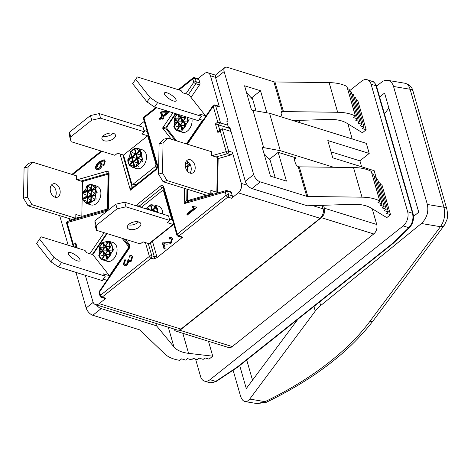 <?xml version="1.0" encoding="UTF-8"?>
<svg xmlns="http://www.w3.org/2000/svg" width="471" height="471" viewBox="0 0 471 471"><rect width="100%" height="100%" fill="white"/><g stroke="black" fill="none" stroke-linecap="round" stroke-linejoin="round"><path stroke-width="0.71" d="M379.626 97.085L384.577 93.046L418.743 212.191L413.503 216.46M257.325 403.629L266.451 402.228A7.018 1.866 -115.7 0 1 265.055 401.657L249.718 399.072L315.264 311.084A35.09 18.31 -16 0 1 320.663 305.561L421.415 223.501L440.426 226.704A7.018 4.94 36.7 0 0 444.4 225.144A7.018 4.94 36.7 0 0 444.418 225.12A7.018 4.94 36.7 0 0 444.477 225.038M376.488 86.146L382.864 81.23L385.284 80.364L387.645 80.329C390.483 80.906 392.443 82.949 393.532 86.47L427.362 204.461C428.804 211.891 426.826 218.238 421.415 223.501M297.907 319.238L246.28 388.546L239.698 365.578M384.454 113.923L388.869 108M233.11 370.218L240.398 395.64C241.464 399.155 243.036 401.133 245.114 401.58L247.481 401.133L249.718 399.072M387.645 80.329L405.107 83.273C407.374 83.75 409.046 85.746 410.111 89.26A7.018 3.662 -16 0 1 413.038 91.215L446.879 209.218A7.018 3.662 164 0 0 443.947 207.252C445.537 214.711 444.359 221.193 440.426 226.704L369.605 321.77A238.626 124.491 -16 0 1 265.055 401.657L257.343 403.635L245.114 401.58M252.509 380.179L246.722 359.985M80.535 217.696A9.126 2.72 1 0 1 77.88 217.461L75.802 216.813M82.437 181.506L81.83 216.336L75.843 214.47L75.778 218.291L31.981 204.667L27.501 197.078L28.024 166.94L32.717 162.201L76.514 175.824L76.449 179.639L82.437 181.506L106.623 174.594A2.108 1.407 107.3 0 1 107.211 174.594A2.108 1.407 107.3 0 1 108.065 176.183L107.529 206.993A2.108 1.407 107.3 0 1 106.016 209.424L81.83 216.336M50.209 188.989A7.018 4.787 -105.9 0 1 53.27 183.79A7.018 4.787 -105.9 0 1 59.799 189.224A7.018 4.787 -105.9 0 1 57.121 197.29A7.018 4.787 -105.9 0 1 50.209 188.989M54.96 197.202A7.018 4.787 74.1 0 0 55.849 190.355A7.018 4.787 74.1 0 0 51.48 185.009M31.981 204.667L28.03 205.798L71.828 219.415L75.778 218.291M28.03 205.798L23.55 198.209L27.501 197.078M23.55 198.209L24.074 168.065L28.024 166.94M24.074 168.065L28.772 163.331L32.717 162.201M86.305 203.437L91.062 204.92A9.826 6.565 -72.7 0 0 93.817 204.914A9.826 6.565 -72.7 0 0 100.712 195.524A9.826 6.565 -72.7 0 0 96.896 186.151L91.592 184.52L88.766 184.838L86.841 185.88L85.928 188.783L82.637 192.61L82.525 199.109L86.305 203.437L89.078 203.437L94.93 200.081L95.489 195.406L96.408 192.168L95.813 188.594L95.171 186.139L92.139 184.673M89.837 184.532L89.402 184.685M97.868 192.386A9.826 6.565 107.3 0 1 97.856 192.857L97.868 192.386M96.29 198.833A9.826 6.565 107.3 0 1 95.99 199.392L96.29 198.833M96.208 186.863A9.826 6.565 107.3 0 1 96.49 187.252L96.208 186.863M95.813 188.594L94.865 187.788L91.027 190.078L91.115 184.997L94.536 187.069L95.171 186.139M91.027 190.078L91.115 184.997M91.05 188.912L87.223 191.167L87.312 186.08L91.062 188.041M87.241 189.943L83.114 192.221M85.928 188.783L87.253 189.283M95.86 194.688L94.759 193.816L90.927 196.107L91.015 191.026L94.771 193.075L95.949 189.636M90.944 194.941L87.117 197.196L87.206 192.109L90.962 194.07M87.141 195.971L82.555 198.491M82.637 193.44L87.147 195.312M90.838 200.97L87.011 203.225L87.1 198.138L90.856 200.098M87.035 202L85.687 202.724M82.984 199.627L87.047 201.341M94.93 200.081L94.312 199.975L90.821 202.136L90.909 197.049L94.671 199.103L95.684 196.001M87.011 203.225L87.1 198.138M90.821 202.136L90.909 197.049M147.717 135.783L123.52 155.047L117.532 153.187L114.883 155.3L71.086 141.677L70.78 136.843L91.715 120.17L100.588 118.192L144.385 131.809L141.73 133.923L147.717 135.783L155.801 163.99A2.108 1.407 107.3 0 1 154.9 166.828L133.499 183.867A2.108 1.407 107.3 0 1 132.38 184.149A2.108 1.407 107.3 0 1 131.609 183.254L123.52 155.047M103.697 135.489A7.018 3.662 -16 0 1 110.703 133.028A7.018 3.662 -16 0 1 115.43 135.106A7.018 3.662 -16 0 1 109.69 140.558A7.018 3.662 -16 0 1 101.936 138.974A7.018 3.662 -16 0 1 103.697 135.489M102.919 136.201A7.018 3.662 164 0 0 113.122 133.275M70.78 136.843L69.455 132.239L69.767 137.073L71.086 141.677M69.455 132.239L90.397 115.566L91.715 120.17M90.397 115.566L99.263 113.588L100.588 118.192M99.263 113.588L143.06 127.205L144.385 131.809M143.985 130.432L146.399 131.179A9.126 4.845 -128.5 0 1 147.276 131.845M132.928 167.452L136.661 168.612A9.826 6.565 -72.7 0 0 145.845 161.182A9.826 6.565 -72.7 0 0 142.495 149.849L138.768 148.689L134.753 148.347L130.237 151.939L129.643 156.59L127.753 159.799L127.941 161.871L129.342 165.345L132.928 167.452L134.553 167.258L137.414 165.898L142.419 159.663L141.353 152.569L139.328 148.883L138.768 148.689M139.033 166.216A9.826 6.565 107.3 0 1 138.704 166.475L139.033 166.216M134.353 167.829A9.826 6.565 107.3 0 1 133.923 167.753L134.353 167.829M142.631 160.823A9.826 6.565 107.3 0 1 142.395 161.423L142.631 160.823M139.328 148.883L142.419 159.663M139.693 163.16L141.694 159.693L137.962 158.25L137.838 157.844L140.305 155.365L140.187 154.959L136.684 153.811L136.572 153.399L139.08 150.567L135.448 148.353M135.324 166.917L137.508 163.025L133.776 161.588L133.652 161.182L136.119 158.698L136.001 158.291L132.492 157.143L132.38 156.737L134.894 153.905L130.873 151.397M134.382 148.601L138.021 162.613L138.833 164.126M130.308 152.451L133.835 165.951L134.553 167.258M132.734 167.37L133.14 166.022L129.584 164.921L129.466 164.514L131.933 162.03L131.815 161.63L128.306 160.476L128.194 160.069L130.726 157.608L129.643 156.59M144.273 121.383L138.674 125.839M134.865 184.926L135.059 185.603M199.345 119.257L202.524 120.246L186.386 143.908M205.692 116.025L189.048 94.924A9.126 6.176 141.7 0 0 188.889 94.736L182.901 92.875L181.082 90.562L137.285 76.944L132.628 83.655L147.034 101.913L154.565 107.076L198.362 120.694L201.37 116.284L199.545 113.976L205.533 115.837A9.126 6.176 -38.3 0 1 205.692 116.025A9.126 6.176 -38.3 0 1 205.833 116.219M165.286 95.354A7.018 2.178 -145.7 0 1 164.473 92.952A7.018 2.178 -145.7 0 1 171.503 95.113A7.018 2.178 -145.7 0 1 176.072 100.865A7.018 2.178 -145.7 0 1 171.344 100.076A7.018 2.178 -145.7 0 1 165.286 95.354M135.636 79.246L150.043 97.503L147.034 101.913M150.043 97.503L157.573 102.666L154.565 107.076M157.573 102.666L201.37 116.284M188.889 94.736L205.533 115.837M176.637 140.87L167.293 129.03A2.108 1.407 107.3 0 1 167.458 126.157L175.942 113.723M185.868 116.808L176.566 130.449L182.265 132.31A9.826 6.565 -72.7 0 0 189.53 128.795A9.826 6.565 -72.7 0 0 191.915 118.692M177.055 114.07L174.246 118.716L174.782 122.766L173.993 126.346M177.72 130.897L181.441 131.209L184.92 127.135L186.28 124.079L188.482 120.882L187.464 117.308M175.442 129.248L176.59 130.42M181.435 115.43L173.775 126.67L175.035 128.789M189.065 119.422A9.826 6.565 107.3 0 1 189.065 120.04L189.065 119.422M181.235 131.521A9.826 6.565 107.3 0 1 180.787 131.562L181.235 131.521M177.532 130.832L181.782 129.749L180.528 125.892L180.787 125.498L184.514 125.492L184.773 125.109L183.425 121.63L183.696 121.241L187.741 121.012L187.275 117.25M174.176 127.358L178.903 126.098L177.644 122.236L177.908 121.842L181.629 121.842L181.894 121.459L180.546 117.98L180.817 117.591L184.567 117.656L184.75 116.461M174.782 122.766L176.183 122.066L174.765 118.586L175.024 118.192L178.75 118.192L179.015 117.803L177.644 114.253M214.988 104.998A1.754 1.754 0 0 0 213.022 105.687A1.754 0.542 34.3 0 0 213.222 106.287A1.754 0.913 -16 0 1 215.63 105.745A1.754 1.172 -72.7 0 0 214.988 104.998L218.732 106.163A1.754 1.172 107.3 0 1 219.374 106.911L210.443 75.772L215.565 77.362M197.867 78.71L204.143 73.717A7.018 4.686 107.3 0 1 207.876 72.775A7.018 4.686 107.3 0 1 210.443 75.772M199.922 82.931L196.183 81.766A1.754 0.913 164 0 0 193.769 82.307A1.754 0.542 34.3 0 0 195.818 83.708A1.754 1.172 -72.7 0 0 196.183 81.766L195.23 78.439A1.754 1.172 107.3 0 0 194.588 77.691L198.326 78.857A1.754 1.172 107.3 0 1 198.968 79.605L199.922 82.931A1.754 1.172 107.3 0 1 199.557 84.868L191.008 97.409M92.811 254.623L109.449 275.718L103.467 273.857L105.292 276.171L61.495 262.553L53.959 257.39L39.558 239.133L41.201 236.825L84.998 250.448L86.823 252.762L92.811 254.623L107.129 233.622M69.208 255.241A7.018 2.178 -145.7 0 1 68.395 252.839A7.018 2.178 -145.7 0 1 75.419 254.994A7.018 2.178 -145.7 0 1 79.993 260.746A7.018 2.178 -145.7 0 1 75.26 259.957A7.018 2.178 -145.7 0 1 69.208 255.241M61.495 262.553L58.486 266.963L102.284 280.581L105.292 276.171M58.486 266.963L50.95 261.799L53.959 257.39M50.95 261.799L36.55 243.542L39.558 239.133M107.076 280.039A9.126 6.176 -38.3 0 1 106.446 280.133L103.261 279.144M122.066 238.267L128.041 245.838A2.108 1.407 107.3 0 1 127.871 248.706L109.449 275.718M102.696 259.91L106.411 260.222L109.896 256.147L111.256 253.092L113.458 249.895L111.592 244.726L101.536 259.468L107.235 261.323A9.826 6.565 -72.7 0 0 114.636 257.619A9.826 6.565 -72.7 0 0 113.069 242.559L108.53 241.146L102.837 242.424L100.052 245.897L99.222 247.734L99.752 251.779L98.969 255.359M111.592 244.726L110.938 242.83L108.618 241.205L98.745 255.682L99.999 257.796M100.411 258.267L101.565 259.433M114.035 248.441A9.826 6.565 107.3 0 1 114.041 249.053L114.035 248.441M106.205 260.54A9.826 6.565 107.3 0 1 105.757 260.581L106.205 260.54M99.752 251.779L101.159 251.078L99.74 247.599L99.999 247.21L103.72 247.204L103.985 246.822L102.637 243.342L102.908 242.954L106.658 243.018L106.793 241.452M99.151 256.371L103.873 255.111L102.619 251.255L102.878 250.86L106.605 250.855L106.864 250.472L105.516 246.992L105.787 246.61L109.831 246.374L109.29 241.511M102.507 259.851L106.752 258.767L105.498 254.905L105.757 254.511L109.484 254.511L109.749 254.122L108.395 250.643L108.666 250.26L112.71 250.03L112.175 245.668M85.339 275.311L92.869 301.575A7.018 4.686 107.3 0 0 95.436 304.572L177.243 330.018A7.018 4.686 -72.7 0 0 180.982 329.07L320.109 218.303A7.018 4.686 -72.7 0 0 323.112 208.847L322.099 205.315M180.982 329.07L99.175 303.63A7.018 4.686 107.3 0 1 95.436 304.572M99.175 303.63L105.922 298.255A1.754 1.172 107.3 0 1 104.986 298.496L101.247 297.331A1.754 1.172 107.3 0 0 102.178 297.095A1.754 0.93 -128.5 0 1 100.517 295.264L99.564 291.943A1.754 0.542 -145.7 0 1 99.363 291.343A1.754 1.754 0 0 0 99.128 292.815A1.754 0.913 -16 0 1 99.564 291.943L128.907 248.918A3.509 2.343 -72.7 0 0 129.184 244.131L125.368 239.292M173.764 224.225A9.126 4.845 -128.5 0 1 173.134 224.426L167.146 222.559L169.801 220.452L126.004 206.828L117.132 208.812L96.196 225.479L96.502 230.313L140.299 243.937L142.948 241.823L148.936 243.684A9.126 4.845 51.5 0 0 150.143 243.142L173.793 224.314M173.134 224.426L148.936 243.684M169.801 220.452L168.477 215.848L124.685 202.224L115.813 204.202L94.871 220.875L95.183 225.709L96.502 230.313M141.259 207.381L161.836 191.002A2.108 1.407 107.3 0 1 162.954 190.714A2.108 1.407 107.3 0 1 163.725 191.615L171.815 219.816L169.401 219.068M128.336 224.838A7.018 3.662 164 0 0 138.539 221.912M129.113 224.125A7.018 3.662 -16 0 1 136.119 221.664A7.018 3.662 -16 0 1 140.847 223.743A7.018 3.662 -16 0 1 135.106 229.194A7.018 3.662 -16 0 1 127.353 227.611A7.018 3.662 -16 0 1 129.113 224.125M126.004 206.828L124.685 202.224M117.132 208.812L115.813 204.202M96.196 225.479L94.871 220.875M162.654 214.034A9.826 6.565 -72.7 0 0 162.265 210.449A9.826 6.565 -72.7 0 0 158.674 206.251L154.941 205.091L150.932 204.75L146.705 207.946L146.428 208.989M157.873 212.545L157.532 208.977L155.501 205.285L154.941 205.091M150.555 205.009L151.58 209.901L152.21 210.784M151.179 210.466L147.046 207.799M156.219 212.032L156.366 211.367L152.857 210.213L152.745 209.807L155.253 206.975L151.621 204.761M155.501 205.285L157.785 212.521M150.373 242.959L154.282 256.607A1.754 1.172 107.3 0 1 153.534 258.973L156.796 257.755L182.701 237.131A1.754 1.172 107.3 0 1 181.765 237.366L178.026 236.207A1.754 1.172 107.3 0 0 178.956 235.971A1.754 0.93 -128.5 0 1 177.296 234.14L163.767 186.946A1.754 0.913 164 0 0 163.325 187.817L176.86 235.011A1.754 0.913 -16 0 1 177.296 234.14L226.157 195.247A1.754 0.93 51.5 0 0 227.817 197.072L231.555 198.232L238.302 192.863L320.109 218.303M164.079 190.449L163.525 190.89M166.192 244.025L163.879 243.613L165.203 248.246L164.102 249.124L162.312 242.883L170.549 242.506L171.65 239.445L170.891 238.538L169.248 239.103L169.024 237.814L171.326 237.149L172.604 238.744L170.867 243.713L166.675 244.172M166.304 242.506L171.05 242.659L172.15 239.604L170.891 238.538M210.82 192.716L212.898 193.363L210.796 193.964M217.555 193.022L218.155 158.48A9.126 2.72 -179 0 0 217.455 157.402L211.467 155.542L211.532 151.727L167.735 138.103L163.784 139.233L159.092 143.967L158.568 174.111L163.048 181.7L206.846 195.318L210.796 194.193L210.861 190.372L216.848 192.233A9.126 2.72 1 0 1 217.514 193.033M189.978 173.104A7.018 4.787 74.1 0 0 190.867 166.257A7.018 4.787 74.1 0 0 186.498 160.911M185.227 164.891A7.018 4.787 -105.9 0 1 188.288 159.693A7.018 4.787 -105.9 0 1 194.817 165.127A7.018 4.787 -105.9 0 1 192.139 173.193A7.018 4.787 -105.9 0 1 185.227 164.891M167.735 138.103L163.037 142.837L159.092 143.967M163.037 142.837L162.519 172.981L158.568 174.111M162.519 172.981L166.999 180.57L163.048 181.7M166.999 180.57L210.796 194.193M217.455 157.402L216.848 192.233M206.463 195.2L188.712 200.269A2.108 1.407 107.3 0 1 188.123 200.275A2.108 1.407 107.3 0 1 187.27 198.685L187.429 189.283M187.735 171.597L187.799 167.876A2.108 1.407 107.3 0 1 189.318 165.445L190.467 165.115M226.48 190.631A1.754 1.195 74.1 0 0 225.968 190.62A1.754 1.195 74.1 0 0 225.203 191.921A1.754 0.913 -16 0 1 227.611 191.379A1.754 1.172 -72.7 0 0 226.969 190.631L230.713 191.797A1.754 1.172 107.3 0 1 231.355 192.545L232.309 195.871A1.754 1.172 107.3 0 1 231.555 198.232M247.546 185.344L241.305 183.402A7.018 4.686 107.3 0 1 238.302 192.863M241.305 183.402L232.38 152.263A1.754 1.172 107.3 0 1 231.184 154.865L218.155 158.586M187.358 144.208L213.222 106.287L217.743 122.054L227.799 125.204L228.623 128.083L230.195 128.571M298.267 122.183L297.76 120.417M299.173 120.376L299.833 122.672M323.518 205.268L324.36 208.206A7.018 4.686 107.3 0 1 321.357 217.667L179.898 330.283A7.018 4.686 107.3 0 1 176.166 331.231A7.018 4.686 107.3 0 1 173.858 328.964M281.069 113.016L282.906 111.55L282.4 111.492A3.509 1.86 51.5 0 0 281.499 111.715A3.509 1.86 51.5 0 0 281.193 113.688L282.1 116.855A3.509 1.86 51.5 0 0 282.211 117.191M282.906 111.55A3.509 1.831 164 0 0 283.465 111.592L337.648 112.269A42.113 21.966 -16 0 1 355.399 116.09L353.656 117.632L357.642 118.875L355.782 120.352L359.773 121.595L357.913 123.078L361.905 124.32L360.044 125.798L364.03 127.04L362.17 128.524L366.161 129.766L362.44 132.728L346.744 123.155A35.09 18.31 164 0 0 328.676 119.434L293.074 120.57M263.725 147.835L252.998 110.42L269.553 113.258L280.286 150.667L262.229 147.37L270.478 176.148L286.445 181.111L278.19 152.333L296.147 157.92A3.509 1.86 51.5 0 0 294.787 158.05A3.509 1.86 51.5 0 0 294.481 160.022L295.388 163.184A3.509 1.86 51.5 0 0 298.214 166.64L306.727 196.336A3.509 1.831 164 0 0 307.81 196.489L299.309 166.846A3.509 1.831 -16 0 1 298.749 166.805L298.214 166.64M283.465 111.592L274.97 81.954A3.509 1.831 -16 0 1 273.887 81.795L282.4 111.492M274.97 81.954L329.147 82.625A42.113 21.966 -16 0 1 346.897 86.446L355.517 116.149M306.727 196.336L260.316 181.9A7.018 3.727 -128.5 0 1 253.675 174.594L224.137 71.563A7.018 3.727 -128.5 0 1 224.749 67.624A7.018 3.727 -128.5 0 1 227.475 67.359L273.887 81.795M252.998 110.42L251.502 109.955L244.567 85.781L260.528 90.75L266.851 112.793M376.612 179.221L374.168 170.69L332.767 157.814L327.816 140.546L369.217 153.422L366.326 143.349L269.553 113.258M101.177 308.593L156.549 325.814L173.94 346.897A35.09 18.31 164 0 0 188.583 353.35L212.751 356.176L209.03 359.137L205.038 357.895L203.178 359.379L199.186 358.137L197.325 359.62L193.334 358.378L191.473 359.862L187.487 358.619L185.621 360.103L181.635 358.861L179.61 360.315A42.113 21.966 -16 0 1 164.927 354.051L139.969 330.112A3.509 1.831 164 0 0 139.216 329.7L92.799 315.264L101.177 308.593A7.018 3.727 -128.5 0 1 96.39 304.872M93.164 302.382L86.164 307.957A7.018 3.727 51.5 0 0 92.799 315.264M86.164 307.957L75.966 272.397M68.171 245.214L59.693 215.641M224.749 67.624L216.377 74.294A7.018 3.727 51.5 0 0 215.759 78.233L227.97 120.823L226.81 121.754L227.799 125.204M347.663 88.772L349.146 89.231L357.642 118.875M349.794 91.492L351.272 91.957L359.773 121.595M351.925 94.218L353.403 94.677L361.905 124.32M354.051 96.938L355.534 97.403L364.03 127.04M356.182 99.664L357.66 100.123L366.161 129.766M228.623 128.083L229.789 127.158L245.303 181.258A7.018 3.727 51.5 0 0 251.938 188.565L307.31 205.786L353.014 204.332A35.09 18.31 -16 0 1 371.089 208.052L386.785 217.626L390.506 214.664L386.514 213.422L388.375 211.938L384.383 210.696L386.244 209.218L382.258 207.976L384.118 206.492L380.126 205.25L381.987 203.772L377.995 202.53L379.744 200.987A42.113 21.966 164 0 0 361.993 197.166L307.81 196.489M275.146 177.602L269.812 159.004L268.558 158.609M372.22 208.735L376.735 224.496A7.018 4.686 107.3 0 1 373.733 233.957L232.274 346.574A7.018 4.686 107.3 0 1 228.541 347.521L176.166 331.231M349.582 90.756L361.64 81.159A10.527 7.03 107.3 0 1 367.245 79.74L373.391 81.819L374.81 83.22L375.829 85.28L412.537 213.245C413.662 218.827 412.419 223.637 408.81 227.676L392.437 243.501A1.754 0.93 51.5 0 0 393.12 243.436A1.754 1.754 0 0 0 393.244 243.324A1.754 1.072 -134 0 1 392.437 243.501L237.119 367.156L215.7 381.416A1.754 0.777 56.3 0 0 216.26 381.433L237.678 367.18A1.754 1.754 0 0 0 237.796 367.092A1.754 0.93 -128.5 0 1 237.119 367.156A1.754 0.777 56.3 0 0 237.678 367.18A1.754 0.777 56.3 0 0 237.731 367.139M407.65 211.726L371.095 84.238L375.982 85.757A1.754 0.913 -16 0 1 376.506 86.199L413.061 213.687A1.754 0.913 -16 0 0 412.537 213.245L407.65 211.726A10.527 7.03 107.3 0 1 403.147 225.915L408.81 227.676A1.754 1.072 46 0 0 409.617 227.499L409.617 227.499A1.754 1.072 46 0 0 409.64 227.475M195.565 359.073L200.587 376.576A10.527 7.03 107.3 0 0 204.438 381.074A10.527 7.03 107.3 0 0 210.042 379.655L215.7 381.416L212.58 382.782L209.507 382.646M367.245 79.74A10.527 7.03 107.3 0 1 371.095 84.238M256.036 110.944L252.156 97.415L250.407 96.873M280.286 150.667L333.686 167.276M278.19 152.333L269.812 159.004M331.06 151.862L359.909 160.835L361.616 166.787M369.217 153.422L359.909 160.835M260.528 90.75L252.156 97.415M379.856 201.046L371.242 171.344A42.113 21.966 164 0 0 353.491 167.523L299.309 166.846M381.987 203.772L373.485 174.129L372.008 173.669M384.118 206.492L375.617 176.849L374.139 176.389M386.244 209.218L377.748 179.575L376.264 179.115M388.375 211.938L379.873 182.295L378.396 181.835M390.506 214.664L382.005 185.021L380.527 184.561M347.875 123.838L352.208 138.963M212.751 356.176L208.482 341.281M156.549 325.814L155.842 323.359M210.042 379.655L403.147 225.915M133.152 187.128L131.986 186.763C131.209 186.757 130.679 187.894 130.396 190.178L132.628 187.511A1.754 1.172 107.3 0 1 131.986 186.763L122.831 154.835M167.093 126.923L166.481 126.728L162.554 128.083L167.7 129.549M187.434 201.629A1.754 1.172 107.3 0 1 186.751 200.316L184.214 203.625L187.252 201.676M145.427 242.594L149.378 256.371A1.754 0.913 -16 0 1 151.792 255.83A1.754 1.172 107.3 0 1 151.85 256.571A1.754 1.172 107.3 0 1 151.038 258.196L153.534 258.973M99.128 292.815L100.082 296.141A1.754 0.913 -16 0 1 100.517 295.264L149.378 256.371A1.754 0.93 51.5 0 0 151.038 258.196L102.178 297.095L105.922 298.255M187.54 214.864L187.334 214.146L194.617 208.353L192.074 206.975L193.181 206.098L194.588 206.881L196.295 206.963L196.513 207.723L187.17 215.159L186.834 213.993L193.864 208.135M103.755 165.674L103.337 164.591L104.209 163.296L104.338 161.83L103.638 161.041L102.861 161.017L100.123 162.542L100.912 162.601L102.013 163.843C102.401 165.592 101.659 167.323 99.793 169.036L96.92 169.954L95.772 168.618C95.071 166.657 96.261 164.367 99.346 161.741L104.056 159.728L105.298 161.153L103.755 165.674M124.998 259.297L125.474 260.333L124.167 263.625L124.986 264.531L126.675 264.025L127.953 260.751L127.588 260.039L128.636 259.368L129.519 260.622L130.785 260.245L131.786 257.56L131.115 256.777L129.619 257.178L129.49 255.859L131.544 255.406L132.722 256.789L131.103 261.452L128.842 261.67L127.052 265.244L124.603 265.956L123.231 264.39L124.998 259.297M168.936 111.545L169.136 112.239L163.107 117.038L163.472 118.321L162.424 119.157L162.053 117.874L159.828 119.652L159.492 118.486L161.724 116.714L160.546 112.622L161.6 111.786L168.247 111.333M69.066 218.556L69.702 220.787M77.262 248.04L75.778 242.859L75.66 244.855L76.502 247.805M75.778 242.859L73.447 244.708L73.37 246.833M66.67 223.478A1.754 0.913 -16 0 1 67.112 222.606A1.754 1.195 -105.9 0 1 67.877 221.311A1.754 1.754 0 0 0 66.676 223.501L73.335 246.704M156.696 107.735L143.961 117.88A1.754 0.913 164 0 0 143.52 118.751L157.055 165.945A1.754 0.913 -16 0 1 157.491 165.074L143.961 117.88A1.754 0.93 -128.5 0 1 144.114 116.89L155.919 107.494M178.279 89.69L192.975 77.992A1.754 0.93 51.5 0 0 192.816 78.981L193.769 82.307L185.921 93.811M184.479 188.365L184.214 203.625L225.203 191.921L226.157 195.247A1.754 0.913 -16 0 1 228.565 194.706A1.754 1.172 107.3 0 1 228.629 195.447A1.754 1.172 107.3 0 1 227.817 197.072L178.956 235.971L182.701 237.131M198.968 79.605L195.23 78.439A1.754 0.913 164 0 0 192.816 78.981L179.057 89.932M217.743 122.054L215.418 123.908L228.612 128.035M215.418 123.908L217.89 132.539L218.962 130.826L222.218 128.713L231.02 131.45M217.89 132.539L220.216 130.691L221.288 128.972M216.024 156.961L227.446 153.699A1.754 1.172 -72.7 0 0 228.7 151.839A1.754 1.172 -72.7 0 0 228.635 151.097A1.754 0.913 164 0 0 226.227 151.638A1.754 1.195 74.1 0 0 227.446 153.699L231.184 154.865M252.744 99.469L246.504 92.528M270.236 160.481L263.995 153.54M169.666 238.803L169.525 237.967L171.574 237.249M164.473 248.829L162.813 243.036L166.946 242.706M169.024 237.814L169.525 237.967M162.312 242.883L162.813 243.036M194.588 206.881L196.36 207.193M194.617 208.353L192.568 207.134L193.534 206.363M187.334 214.146L186.834 213.993M192.568 207.134L192.074 206.975M98.392 164.138L96.714 167.876L97.373 168.577L99.381 167.906L100.941 164.414L100.176 163.567L98.392 164.138M97.373 168.577L99.881 168.059L101.436 164.567L100.176 163.567M104.067 165.35L103.838 164.744L104.709 163.449L104.839 161.983L103.638 161.041M97.179 170.013L96.272 168.771C95.566 166.816 96.761 164.526 99.84 161.9L104.297 159.822M100.123 162.542L101.147 162.701M103.838 164.744L103.337 164.591M104.709 163.449L104.209 163.296M124.856 266.015L123.732 264.543L125.198 259.739M130.078 256.925L129.99 256.012L131.792 255.506M129.519 260.622L131.285 260.398L132.286 257.714L131.115 256.777M124.986 264.531L127.176 264.184L128.453 260.905L128.088 260.192L128.742 259.774M129.99 256.012L129.49 255.859M128.088 260.192L127.588 260.039M162.772 115.878L163.272 116.031L167.464 112.693L161.924 112.922L162.772 115.878L166.97 112.534M160.199 119.357L159.993 118.639L162.218 116.867L161.047 112.775L162.095 111.939L168.748 111.486M162.795 118.863L162.554 118.033L162.053 117.874M162.218 116.867L161.724 116.714M159.993 118.639L159.492 118.486M162.095 111.939L161.6 111.786M161.047 112.775L160.546 112.622M320.663 305.561L319.626 301.946M313.945 306.468L315.264 311.084M369.605 321.77A7.018 4.94 36.7 0 0 373.585 320.209C349.517 351.855 313.804 379.196 266.451 402.228M393.532 86.47L410.111 89.26L443.947 207.252L427.362 204.461M413.038 91.215A7.018 3.662 -16 0 1 413.043 91.227C412.19 87.306 409.54 84.656 405.084 83.267M108.065 176.183L108.524 176.325M107.989 207.134L107.529 206.993M106.016 209.424L107.247 209.807M94.865 187.788L94.877 187.046M95.613 194.9L82.413 198.668M95.489 195.406L82.525 199.109M95.601 188.906L82.637 192.61M91.592 184.52L86.841 185.88M95.713 189.342L82.513 193.116M90.709 189.03L90.72 188.094M87.565 191.067L87.653 185.986M90.603 195.059L90.62 194.123M87.465 197.096L87.553 192.015M87.359 203.125L87.447 198.038M90.497 201.088L90.514 200.151M87.041 190.025L87.053 189.283M86.941 196.054L86.952 195.312M86.835 202.077L86.847 201.341M82.708 198.421L82.79 193.463M94.524 187.917L94.536 187.069M91.38 189.978L91.468 184.903M91.174 202.035L91.262 196.955M94.312 199.975L94.33 199.127M94.418 193.946L94.43 193.098M91.274 196.007L91.362 190.932M94.653 199.845L94.671 199.103M94.759 193.816L94.771 193.075M95.778 194.688L95.866 189.731M91.286 202.136L86.534 203.49M154.9 166.828L156.978 167.47M156.56 164.22L155.801 163.99M136.19 184.703L133.499 183.867M141.694 159.693L142.213 159.28M134.941 166.934L130.526 151.544M134.571 167.058L130.237 151.939M139.092 163.461L134.753 148.347M141.577 155.601L139.987 150.061M138.798 163.861L134.388 148.471M140.187 154.959L140.841 154.441M136.684 153.811L140.217 150.997M136.001 158.291L136.649 157.779M132.492 157.143L136.025 154.329M128.306 160.476L131.839 157.667M131.815 161.63L132.463 161.111M140.305 155.365L140.953 154.847M131.933 162.03L132.581 161.512M136.572 153.399L140.099 150.596M139.104 150.938L139.693 150.467M132.38 156.737L135.913 153.929M134.918 154.27L135.507 153.805M130.726 157.608L131.315 157.137M128.194 160.069L131.721 157.261M137.838 157.844L141.371 155.036M129.466 164.514L132.999 161.7M133.652 161.182L137.185 158.368M136.119 158.698L136.767 158.179M139.08 150.567L139.593 150.161M134.894 153.905L135.407 153.493M130.702 157.237L131.221 156.825M130.979 151.521L134.423 148.777M141.518 159.357L142.107 158.886M137.962 158.25L141.488 155.442M129.584 164.921L133.11 162.112M133.14 166.022L133.729 165.556M137.332 162.689L137.921 162.224M133.776 161.588L137.302 158.78M133.317 166.357L133.835 165.951M137.508 163.025L138.021 162.613M135.354 166.763L138.792 164.026M129.342 165.345L127.753 159.799M181.782 129.749L182.124 130.184M173.911 127.088L181.782 115.542M176.884 130.608L186.216 116.92M182.666 129.384L186.28 124.079M184.773 125.109L185.209 125.657M183.425 121.63L185.851 124.709M181.894 121.459L182.324 122.007M180.546 117.98L182.972 121.059M177.661 114.323L180.093 117.403M179.015 117.803L179.445 118.351M184.514 125.492L184.944 126.04M178.75 118.192L179.18 118.739M183.696 121.241L186.122 124.315M187.446 121.306L187.841 121.812M180.817 117.591L183.237 120.664M184.567 117.656L184.956 118.15M178.356 114.477L180.358 117.014M180.787 125.498L183.213 128.577M175.024 118.192L177.455 121.271M177.908 121.842L180.334 124.921M181.629 121.842L182.065 122.389M187.741 121.012L188.088 121.453M184.862 117.361L185.197 117.791M181.947 129.366L182.342 129.866M180.528 125.892L182.948 128.966M174.765 118.586L177.19 121.659M176.183 122.066L176.578 122.56M179.068 125.716L179.457 126.21M177.644 122.236L180.069 125.31M176.024 122.448L176.36 122.878M178.903 126.098L179.239 126.528M174.323 127.264L176.69 130.267M174.246 118.716L177.355 114.165M129.254 246.215L128.041 245.838M127.871 248.706L128.336 248.853M107.288 243.154L106.952 242.724M111.727 245.144L101.854 259.621M102.837 242.424L99.222 247.734M108.936 241.358L98.881 256.1M104.156 247.752L103.72 247.204M102.425 250.284L99.999 247.21M107.035 251.402L106.605 250.855M105.31 253.94L102.878 250.86M108.189 257.59L105.757 254.511M109.914 255.058L109.484 254.511M104.415 247.369L103.985 246.822M110.179 254.67L109.749 254.122M102.16 250.672L99.74 247.599M101.548 251.573L101.159 251.078M105.045 254.328L102.619 251.255M104.427 255.229L104.038 254.734M107.311 258.879L106.917 258.385M107.924 257.978L105.498 254.905M105.062 246.421L102.637 243.342M110.826 253.722L108.395 250.643M107.941 250.072L105.516 246.992M107.3 251.019L106.864 250.472M101.33 251.891L100.994 251.461M104.215 255.541L103.873 255.111M107.094 259.197L106.752 258.767M101.665 259.28L99.299 256.283M107.047 243.513L106.658 243.018M105.327 246.027L102.908 242.954M111.091 253.333L108.666 250.26M112.816 250.825L112.416 250.319M109.926 247.163L109.537 246.669M108.212 249.683L105.787 246.61M113.058 250.472L112.71 250.03M110.173 246.804L109.831 246.374M111.621 244.679L109.254 241.676M111.256 253.092L107.635 258.402M163.725 191.615L164.479 191.85M150.561 204.873L152.263 210.802M150.932 204.75L152.704 210.937M146.41 208.347L146.611 209.042M146.705 207.946L147.058 209.183M157.544 211.438L156.637 212.162M157.131 211.249L156.478 211.767M157.014 210.849L156.366 211.367M157.661 211.85L157.096 212.303M156.39 207.405L152.857 210.213M156.272 206.999L152.745 209.807M155.866 206.875L155.277 207.346M151.68 210.207L151.309 210.502M152.086 210.331L151.709 210.631M155.766 206.563L155.253 206.975M151.58 209.901L151.067 210.307M150.596 205.185L147.152 207.923M156.16 206.469L157.75 212.009M156.796 257.755A3.509 2.343 -72.7 0 0 156.696 256.071L152.457 241.299M190.372 200.787L188.712 200.269M294.351 159.345L296.147 157.92M337.648 112.269L329.147 82.625M215.759 78.233L224.137 71.563M251.938 188.565L260.316 181.9M253.675 174.594L245.303 181.258M321.357 217.667L373.733 233.957M376.735 224.496L324.36 208.206M232.274 346.574L179.898 330.283M237.796 367.092L393.12 243.436A1.754 0.93 51.5 0 0 393.173 243.383M355.399 116.09L346.897 86.446M379.744 200.987L371.242 171.344M361.993 197.166L353.491 167.523M188.583 353.35L182.83 333.303M173.94 346.897L168.3 327.233M219.78 130.179L218.238 124.809L220.563 122.955L215.63 105.745L219.374 106.911M120.011 153.958L130.396 190.178L155.989 169.801A1.754 0.93 -128.5 0 1 156.148 168.818L132.386 187.735M175.271 140.446L166.34 129.125A1.754 1.172 107.3 0 1 166.481 126.728L175.453 113.57M172.975 112.799L162.554 128.083L171.338 139.228M188.4 94.583L195.818 83.708L199.557 84.868M189.277 201.099L186.751 200.316L186.946 189.13M187.264 171.044L187.334 166.822A1.754 0.524 -179 0 0 185.368 166.687M148.247 243.472L151.792 255.83L154.282 256.607A1.754 0.913 164 0 0 156.696 256.071M138.698 206.581A1.754 1.172 107.3 0 1 139.004 206.269L162.271 187.746A1.754 1.172 107.3 0 1 163.172 187.499L163.325 187.817M163.767 186.946A3.509 2.343 -72.7 0 0 160.611 185.921L137.344 204.443A1.754 0.93 51.5 0 0 139.004 206.269L141.63 207.087M163.408 188.1L162.271 187.746A1.754 0.93 -128.5 0 1 160.611 185.921M137.344 204.443A3.509 2.343 -72.7 0 0 136.26 205.821M188.688 162.36L187.381 162.736A3.509 2.343 -72.7 0 0 185.221 164.991M220.216 130.691L226.227 151.638L211.985 155.707M155.989 169.801A3.509 2.343 -72.7 0 0 157.491 165.074M72.675 174.629L101.989 151.291M73.447 244.708L67.112 222.606L105.957 211.514A3.509 2.343 -72.7 0 0 108.483 207.458L109.066 173.97A3.509 2.343 -72.7 0 0 106.658 171.326L76.967 179.804M104.162 232.698L89.843 253.698M128.907 248.918A1.754 0.542 -145.7 0 1 128.707 248.317L129.054 245.609A1.754 1.189 -38.3 0 1 129.184 244.131M92.322 254.47L106.64 233.469M81.006 181.058L107.877 173.387A1.754 1.172 107.3 0 1 108.336 173.375M109.066 173.97A1.754 0.524 -179 0 0 108.56 174.323L107.977 207.817A1.754 0.524 1 0 1 108.483 207.458M108.442 173.564L107.877 173.387A1.754 1.195 -105.9 0 1 106.658 171.326M74.353 247.134L75.949 245.868M105.957 211.514A1.754 1.195 -105.9 0 1 106.723 210.213L107.977 207.817M232.309 195.871L228.565 194.706L227.611 191.379L231.355 192.545M232.38 152.263L228.635 151.097L222.218 128.713M187.947 167.017L187.334 166.822A1.754 1.172 107.3 0 1 188.6 164.797L190.113 164.361M187.381 162.736A1.754 1.195 74.1 0 0 188.6 164.797L190.025 165.239M323.112 208.847L312.726 205.615M171.65 239.445L172.15 239.604M170.549 242.506L171.05 242.659M99.881 168.059L99.381 167.906M101.436 164.567L100.941 164.414M99.84 161.9L99.346 161.741M96.272 168.771L95.772 168.618M104.839 161.983L104.338 161.83M123.732 264.543L123.231 264.39M132.286 257.714L131.786 257.56M131.285 260.398L130.785 260.245M128.453 260.905L127.953 260.751M127.176 264.184L126.675 264.025M446.879 209.224C447.727 214.064 447.715 217.62 446.861 219.892L444.418 225.12M444.4 225.144L373.585 320.209M108.548 175.012L107.211 174.594M88.766 184.832L89.831 184.526M82.466 197.29L82.507 194.788M87.223 191.167L87.312 186.08M87.117 197.196L87.206 192.109M90.927 196.107L91.015 191.026M135.619 185.162L132.38 184.149M131.927 150.373L133.381 149.219M127.941 161.871L128.501 163.837M176.584 114.677L175.077 116.879M100.052 245.897L101.553 243.69M164.273 191.126L162.954 190.714M149.554 205.621L148.106 206.775M190.06 200.876L188.123 200.275M372.396 81.348C372.384 80.094 377.406 85.993 376.506 86.199M413.061 213.687C414.18 219.003 413.032 223.607 409.617 227.493L393.244 243.324M210.508 382.87L216.236 381.451M204.438 381.074L209.554 382.664M226.969 190.631A1.754 1.754 0 0 0 225.968 190.62L187.234 201.682M176.866 235.035A1.754 1.754 0 0 0 178.026 236.207M128.707 248.317L99.363 291.343M123.655 238.762L129.054 245.609M108.365 173.387L108.56 174.323M106.723 210.213L67.877 221.311M100.088 296.159A1.754 1.754 0 0 0 101.247 297.331M101.212 151.05L71.892 174.388M156.148 168.818L157.055 165.945M144.132 116.879A1.754 1.754 0 0 0 143.525 118.769M213.022 105.687L186.857 144.049M194.582 77.691A1.754 1.754 0 0 0 192.992 77.98M207.876 72.775L215.712 75.213"/></g></svg>
